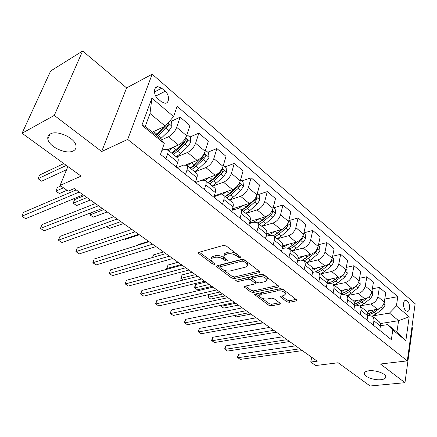 <?xml version="1.0" encoding="UTF-8"?>
<svg xmlns="http://www.w3.org/2000/svg" width="437" height="437" viewBox="0 0 437 437"><rect width="100%" height="100%" fill="white"/><g stroke="black" fill="none" stroke-linecap="round" stroke-linejoin="round"><path stroke-width="0.66" d="M240.153 257.622L240.59 257.125L240.252 256.672L226.257 245.998L223.493 245.381L198.644 252.406L198.098 253.061L212.551 263.97L214.392 264.385L214.786 263.937L212.65 262.167L211 260.031L211.038 259.261L212.049 258.212L214.851 257.377C217.763 256.847 220.619 257.491 223.416 259.305L225.197 260.638L227.071 261.058L227.486 260.583L225.355 258.791L223.706 256.246L224.618 254.88L227.743 253.881C230.741 253.334 233.648 253.984 236.461 255.836L238.247 257.196L240.153 257.622M368.965 370.778C365.654 371.221 364.103 372.264 364.321 373.903C364.72 377.049 374.575 380.48 380.966 379.704C384.363 379.294 385.969 378.245 385.773 376.563C385.412 373.406 375.312 369.926 368.965 370.778M50.386 133.935C48.316 135.088 47.469 136.786 47.841 139.037C48.775 146.695 66.309 154.835 73.241 150.929C75.454 149.809 76.371 148.067 75.994 145.707C75.202 138.114 57.143 129.74 50.386 133.935M407.257 301.033L405.809 300.377C402.761 299.995 402.794 308.347 405.869 310.707L407.289 311.341C410.348 311.707 410.305 303.409 407.257 301.033M286.683 301.721L289.239 302.306L296.423 300.885L297.1 300.252L282.936 289.228L280.314 288.633L255.252 294.025L254.651 294.625L268.837 305.272L271.333 305.851L279.68 304.201L280.319 303.595L279.915 303.07L274.075 298.722L271.524 298.138L267.373 298.995C263.467 299.214 260.829 298.203 259.452 295.969L261.091 294.352L277.593 290.829C281.575 290.572 284.263 291.588 285.656 293.866L283.875 295.587L281.084 296.166L280.428 296.794L286.683 301.721L287.049 300.088L289.605 300.672L296.215 299.35M54.286 115.406L101.674 151.524L126.604 87.908L82.631 51.003L54.286 115.406L22.063 133.258L81.08 176.111L60.082 185.414L68.221 191.149L74.29 188.544L317.24 361.202L310.756 362.027L315.716 365.523L338.134 362.765L370.134 385.997L404.968 382.686L412.479 327.821L411.905 327.34M101.674 151.524L127.68 139.425L407.3 360.875L380.458 364.005L404.968 382.686M259.294 272.633L259.939 271.945L259.485 271.339L244.545 259.944L241.825 259.338L216.883 265.816L216.32 266.455L231.703 278.025L234.287 278.615L259.294 272.633L259.594 271.432M264.134 274.889L278.893 286.382L278.232 287.043L253.176 292.495L250.63 291.916L244.114 286.88L244.704 286.268L254.684 284.001L255.301 283.367L250.762 279.724L248.145 279.128L237.772 281.565L235.641 280.734L236.046 280.297L261.468 274.283L264.134 274.889M22.063 133.258L50.626 71.007L82.631 51.003M157.877 98.74L161.428 101.772L165.12 103.263C169.622 103.323 169.66 94.845 165.208 91.267L161.701 88.225L157.894 86.679C153.392 86.619 153.36 95.173 157.877 98.74M127.68 139.425L152.185 74.181L415.15 303.71L407.3 360.875M164.263 143.478L141.91 125.233L151.896 98.145L173.582 116.575L165.252 126.184L150 113.473L145.275 126.391L160.75 139.042L164.263 143.478L160.494 154.359L391.35 339.647L392.803 329.979L387.706 324.593L396.905 332.115L398.588 320.687L389.476 313.094L372.843 315.869M384.773 299.039L397.79 296.674L177.138 106.306L173.582 116.575M397.79 296.674L396.408 305.916L409.207 316.792L405.864 340.642L392.803 329.979M126.604 87.908L152.185 74.181M311.712 357.269L310.756 362.027M67.877 166.524L60.082 185.414M165.252 126.184L152.305 132.138M380.354 323.566L398.588 320.687L409.207 316.792M372.346 288.802L379.392 287.431L385.751 292.866L384.292 302.093C383.331 305.889 381.026 308.287 377.377 309.281L366.277 311.199M379.392 287.431L377.879 296.696C376.896 300.509 374.58 302.928 370.92 303.95L360.405 305.84M359.52 278.265L366.878 276.736L373.433 282.335L371.871 291.637C370.866 295.467 368.533 297.908 364.868 298.957L353.724 301.027M366.878 276.736L365.256 286.071C364.234 289.922 361.885 292.386 358.214 293.462L347.584 295.51M346.29 267.417L353.97 265.707L360.733 271.481L359.061 280.854C358.018 284.722 355.652 287.207 351.976 288.311L340.642 290.572M353.97 265.707L352.244 275.113C351.173 279.003 348.797 281.51 345.115 282.641L334.36 284.864M332.623 256.24L340.663 254.329L347.633 260.288L345.853 269.733C344.76 273.638 342.368 276.168 338.68 277.326L327.029 279.822M340.663 254.329L338.817 263.811C337.697 267.734 335.294 270.29 331.601 271.481L320.709 273.895M318.497 244.731L326.925 242.59L334.125 248.74L332.218 258.262C331.077 262.2 328.657 264.778 324.964 265.996L312.865 268.771M326.925 242.59L324.953 252.144C323.79 256.104 321.353 258.709 317.655 259.96L306.616 262.582M303.895 232.866L312.739 230.468L320.174 236.821L318.141 246.408C316.951 250.385 314.503 253.012 310.794 254.296L298.116 257.409M312.739 230.468L310.641 240.093C309.418 244.092 306.954 246.747 303.251 248.063L292.08 250.904L296.139 248.26L293.904 246.43L300.891 240.574L302.994 237.892L302.781 236.406M288.89 220.609L298.089 217.943L305.769 224.509L303.6 234.172C302.355 238.181 299.875 240.863 296.166 242.213L282.739 245.747M298.089 217.943L295.849 227.644C294.571 231.676 292.074 234.385 288.365 235.767L277.2 238.815M273.748 207.837L282.941 204.997L290.878 211.781L288.573 221.521C287.267 225.568 284.755 228.3 281.04 229.72L266.679 233.768M282.941 204.997L280.554 214.769C279.221 218.839 276.692 221.603 272.978 223.056L261.823 226.317M258.098 194.64L267.275 191.608L275.485 198.627L273.032 208.438C271.661 212.524 269.121 215.31 265.406 216.807L249.904 221.483M267.275 191.608L264.735 201.457C263.336 205.559 260.78 208.378 257.06 209.913L245.922 213.398M241.901 180.989L251.067 177.755L259.562 185.02L256.945 194.897C255.519 199.021 252.941 201.867 249.227 203.44L232.457 208.859M251.067 177.755L248.363 187.67C246.894 191.816 244.305 194.689 240.585 196.306L229.474 200.031M225.142 166.858L234.281 163.411L243.081 170.933L240.295 180.88C238.799 185.042 236.188 187.948 232.473 189.603L214.299 195.902M234.281 163.411L231.402 173.396C229.867 177.575 227.24 180.514 223.525 182.218L212.448 186.195M207.783 152.223L216.894 148.553L226.011 156.342L223.045 166.36C221.477 170.556 218.833 173.527 215.119 175.27L195.585 182.524M216.894 148.553L213.83 158.604C212.218 162.815 209.558 165.82 205.849 167.617L194.815 171.867M189.795 137.06L198.862 133.143L208.318 141.222L205.161 151.306C203.516 155.539 200.84 158.576 197.131 160.417L185.987 164.858M198.862 133.143L195.601 143.26C193.913 147.515 191.215 150.585 187.517 152.475L176.537 157.014M171.14 121.333L180.159 117.16L189.975 125.545L186.61 135.694C184.884 139.966 182.169 143.068 178.476 145.008L167.524 149.689M180.159 117.16L176.69 127.336C174.915 131.63 172.183 134.771 168.496 136.765L161.428 139.9M161.837 150.47L164.099 149.498L167.42 149.607C168.212 150.47 168.267 151.934 167.595 153.999L165.973 158.757M177.056 167.655L183.387 165.126L186.768 165.328C187.593 166.218 187.692 167.688 187.063 169.736L185.539 174.461M195.601 182.54L201.97 180.175L205.401 180.47C206.264 181.382 206.401 182.857 205.811 184.895L204.379 189.587M214.059 196.699L219.882 194.689L223.362 195.066C224.257 196 224.427 197.475 223.875 199.501L222.531 204.155M232.047 210.334L237.16 208.684L240.683 209.143C241.606 210.093 241.808 211.574 241.295 213.584L240.033 218.2M249.358 223.542L253.842 222.198L257.404 222.728C258.349 223.695 258.584 225.181 258.103 227.169L256.923 231.752M266.035 236.346L269.951 235.253L273.546 235.849C274.518 236.832 274.78 238.312 274.332 240.29L273.223 244.835M282.116 248.751L285.525 247.866L289.147 248.522C290.141 249.522 290.425 251.002 290.01 252.968L288.966 257.475M297.641 260.774L300.58 260.064L304.228 260.78L304.616 261.222L305.321 264.057L304.185 269.689M312.63 272.437L315.153 271.869L318.824 272.639L319.212 273.081L319.96 275.916L318.906 281.504M327.116 283.739L329.258 283.291L332.945 284.116L333.513 284.815L334.13 287.388L333.147 292.932M341.133 294.707L342.914 294.358L346.617 295.226L347.197 295.931L347.852 298.504L346.934 303.999M354.691 305.348L356.155 305.086L359.869 305.993L360.459 306.703L361.142 309.265L360.29 314.716M367.823 315.678L368.986 315.481L372.717 316.432L373.471 317.415L374.012 320.064L373.231 325.106M380.534 325.707L387.706 324.593M177.28 157.62L177.569 157.855C178.383 158.729 178.46 160.199 177.81 162.258L176.242 167M196.246 173.03L196.541 173.27C197.387 174.172 197.508 175.647 196.901 177.69L195.426 182.398M214.512 187.877L214.824 188.123C215.703 189.052 215.856 190.527 215.288 192.559L213.906 197.229M232.129 202.189L232.446 202.446C233.358 203.391 233.544 204.871 233.014 206.887L231.714 211.524M249.128 216.004L249.451 216.266C250.385 217.227 250.603 218.708 250.111 220.707L248.893 225.306M265.538 229.338L265.871 229.605C266.827 230.583 267.073 232.069 266.614 234.052L265.467 238.613M281.39 242.218L281.728 242.491C282.706 243.485 282.979 244.966 282.548 246.938L281.477 251.461M296.707 254.667L297.739 255.902L298.132 257.852L296.947 263.877M311.526 266.712L312.575 267.957L313.001 269.902L311.898 275.884M325.865 278.364L326.936 279.62L327.389 281.559L326.368 287.491M339.751 289.644L340.838 290.905L341.319 292.845L340.368 298.733M353.2 300.574L354.303 301.841L354.806 303.781L353.932 309.614M366.233 311.166L367.353 312.444L367.845 314.017L367.069 320.163M378.868 321.435L380.004 322.719L380.551 324.642L379.808 330.383M389.476 313.094L396.408 305.916M150 113.473L151.896 98.145M145.275 126.391L141.91 125.233M405.864 340.642L396.905 332.115M238.804 255.569L236.92 254.137C234.112 252.28 231.206 251.63 228.212 252.182L227.743 253.881M224.115 255.284L224.247 254.165L224.886 253.323L228.212 252.182M211.377 258.699L211.513 257.59L212.12 256.792L215.321 255.7C218.232 255.164 221.084 255.809 223.881 257.622L224.727 258.256M199.299 252.22L211.781 261.402M223.056 269.7L232.14 276.381L234.724 276.971L259.152 271.082M217.55 265.647L219.795 267.297M243.955 261.539L242.06 261.113L220.161 266.756L219.762 267.204L220.111 267.657L221.963 269.017C224.678 270.76 227.475 271.393 230.354 270.918L245.337 267.176C246.829 266.772 247.495 266.035 247.331 264.975L245.812 262.948L243.955 261.539L244.398 259.846M243.556 259.452L242.508 259.414L242.06 261.113M219.838 266.925L220.619 265.095L242.508 259.414M247.276 264.756L247.768 263.282L246.255 261.255L245.812 262.948M244.43 259.862L246.255 261.255M278.052 285.503L253.58 290.873L253.176 292.495M245.37 286.12L251.04 290.294L253.58 290.873M255.623 282.078L255.563 281.412M252.406 278.986L251.177 278.069L248.571 277.473L238.203 279.926L237.772 281.565M237.542 279.942L238.203 279.926M265.292 281.592L267.018 279.811C265.559 277.402 262.801 276.342 258.748 276.643L252.87 278.019L252.253 278.675L252.706 279.27L256.803 282.335L259.414 282.93L265.292 281.592M266.881 279.423L267.422 278.14C265.969 275.72 263.211 274.665 259.163 274.971L258.748 276.643M252.346 278.298L253.291 276.359L259.163 274.971M281.685 296.04L287.049 300.088M285.492 293.435L286.033 292.211C284.64 289.928 281.958 288.912 277.976 289.174L277.593 290.829M259.671 295.079L259.851 294.341L261.49 292.724L277.976 289.174M261.545 298.018L269.219 303.666L271.716 304.239L279.418 302.704M255.918 293.882L259.911 296.816M153.851 131.428L152.726 132.482M170.168 120.514L171.577 121.699L171.954 126.348L168.955 130.789L160.526 138.857M164.334 126.61L155.703 134.913M63.824 163.58L39.609 175.046L38.041 178.689L41.652 181.202L66.577 169.682M157.577 136.442L166.016 128.341L168.403 125.239L167.808 123.239M168.403 125.239L166.317 126.195L156.561 135.612M66.348 165.41L38.041 178.689L41.652 181.202M76.218 189.915L23.511 212.366L21.85 216.211L79.239 192.062M21.85 216.211L25.614 218.68L83.15 194.836M173.434 154.49L177.641 151.186L185.053 144.183L187.402 141.14C187.686 139.987 187.336 139.299 186.359 139.07L183.256 142.686L175.838 149.711L172.97 147.362L168.758 150.694M186.954 134.662L190.428 137.589L190.816 142.172L187.883 146.537L180.481 153.513L176.275 156.801M175.838 149.711L171.632 153.026M60.863 185.965L57.378 187.506L55.881 191.122L59.383 193.564L66.992 190.281M187.402 141.14L185.304 142.036L177.225 149.793L172.123 153.425M63.469 187.801L55.881 191.122L59.383 193.564M191.417 162.69L187.347 165.798M205.483 150.284L208.596 152.912L208.995 157.424L206.127 161.717L198.786 168.507L194.596 171.692M191.854 169.463L196.044 166.262L203.396 159.445L205.707 156.462C205.98 155.343 205.652 154.671 204.718 154.447L201.665 158.008L194.307 164.842L190.117 168.048M84.237 195.612L74.612 199.583L73.181 203.178L76.579 205.548L90.388 199.988M205.707 156.462L203.598 157.304L195.59 164.858L190.499 168.36M86.968 197.551L73.181 203.178L76.579 205.548M209.219 177.466L205.286 180.366M223.345 165.344L226.12 167.688L226.535 172.134L223.728 176.362L216.441 182.972L212.273 186.053M209.629 183.906L213.797 180.809L221.089 174.172L223.362 171.238L222.428 169.272L219.418 172.779L212.12 179.432L207.946 182.54M223.362 171.238L221.248 172.031L213.305 179.388L208.225 182.764M103.88 209.569L89.962 214.878L93.261 217.173L107.202 211.929M90.727 212.89L90.022 215.009L93.261 217.173M95.37 203.522L42.018 224.574L40.439 228.398L98.522 205.761M40.439 228.398L44.082 230.785L102.296 208.449M113.871 216.67L59.956 236.412L58.449 240.203L117.149 219.003M58.449 240.203L61.983 242.519L120.798 221.597M131.766 229.392L77.344 247.877L75.907 251.646L135.159 231.801M75.907 251.646L79.332 253.892L138.687 234.308M226.41 191.706L222.433 194.514M216.004 196.027L214.922 195.683M240.579 179.875L243.038 181.945L243.464 186.337L240.711 190.494L233.489 196.94L229.338 199.922M226.781 197.846L230.938 194.847L238.165 188.38L240.399 185.501L239.514 183.584L236.554 187.036L229.316 193.52L225.164 196.53M240.399 185.501L238.28 186.244L230.408 193.416L225.339 196.672M106.765 226.59L109.458 228.464L123.507 223.52M109.458 228.464L106.683 226.617M149.077 241.694L94.212 259.004L92.835 262.741L152.579 244.179M92.835 262.741L96.162 264.926L155.993 246.605M243.016 205.45L238.476 208.427M234.412 209.569L232.315 209.372M257.213 193.897L259.376 195.721L259.807 200.048L257.114 204.145L249.953 210.426L245.823 213.316M251.144 202.528L245.922 207.122L241.787 210.039M243.354 211.311L247.484 208.405L254.656 202.102L256.852 199.277L255.913 197.409M256.852 199.277L254.727 199.966L246.927 206.963L241.874 210.11M124.54 238.973L125.184 239.421L139.332 234.767M125.184 239.421L124.512 238.984M259.07 218.719C255.64 221.461 252.488 222.744 249.614 222.575M273.278 207.444L275.163 209.033L275.605 213.3L272.961 217.336L265.865 223.46L261.758 226.262M266.417 216.413L261.965 220.27L257.852 223.094L262.888 220.057L270.623 213.229L272.754 212.584L272.114 210.765M148.564 241.328L138.633 244.463L138.431 245.053M259.37 224.323L263.478 221.504L270.59 215.359L272.754 212.584M138.398 245.064L138.633 244.463M274.594 231.539C271.705 233.806 268.952 235.024 266.33 235.182M288.808 220.532L290.43 221.903L290.878 226.115L288.289 230.086L281.248 236.062L277.162 238.788M281.455 229.589L277.479 232.976L273.398 235.712M163.498 251.941L153.513 254.897L152.677 257.464M274.857 236.909L278.943 234.177L285.995 228.174L288.125 225.448L287.721 223.771M282.57 229.097L278.325 232.719L273.955 235.423M152.486 257.519L153.513 254.897M289.616 243.933L282.466 247.282M303.819 233.194L305.201 234.358L305.654 238.509L303.114 242.426L296.139 248.26M296.128 242.218L292.49 245.272L288.327 247.976M178.017 262.26L167.983 265.041L166.896 268.498L167.699 269.055M289.84 249.085L293.904 246.43M296.778 242.016L293.26 244.966L289.633 247.293M181.268 264.571L166.896 268.498L167.983 265.041M167.611 269.077L166.688 268.438M304.163 255.924L298.039 258.933M318.349 245.441L319.496 246.408L319.96 250.505L317.47 254.367L310.549 260.064L306.512 262.632M310.368 254.4L307.014 257.175L302.519 259.96M192.133 272.289L182.054 274.911L181.022 278.342L183.365 279.975M304.343 260.873L308.385 258.294L315.317 252.575L317.382 249.937L317.322 248.68M310.773 254.301L304.9 258.704M195.448 274.649L181.022 278.342L182.054 274.911M183.343 279.98L180.771 278.249M165.842 253.607L110.577 269.804L109.266 273.513L169.436 256.158M110.577 269.804L109.266 273.513L112.489 275.627L172.741 258.507M182.076 265.144L126.462 280.281L125.211 283.968L185.758 267.761M126.462 280.281L125.14 283.848L128.347 286.022L188.959 270.033M197.803 276.321L141.894 290.463L140.698 294.117L201.572 278.997M141.894 290.463L140.577 293.964L143.746 296.111L204.674 281.204M213.054 287.158L156.888 300.356L155.747 303.983L216.894 289.889M156.888 300.356L155.572 303.797L158.702 305.922L219.904 292.031M227.852 297.673L171.457 309.964L170.37 313.569L231.757 300.454M171.457 309.964L170.151 313.356L173.249 315.454L234.68 302.524M318.251 267.531L312.996 270.203M332.41 257.295L333.344 258.081L333.813 262.129L331.366 265.931L324.505 271.503L320.49 273.994M324.183 266.171L321.086 268.7L315.519 271.798M313.526 272.235L312.657 272.3M205.865 282.051L195.754 284.509L194.76 287.917L197.464 289.802L211.956 286.377M318.387 272.295L322.413 269.787L329.279 264.194L331.317 261.605L331.366 260.616M324.412 266.122L319.808 269.656M209.241 284.449L194.76 287.917L194.47 287.797L194.864 286.437L195.754 284.509M197.464 289.802L194.47 287.797M242.207 307.877L185.632 319.316L184.589 322.888L246.178 310.702M185.632 319.316L184.327 322.648L187.386 324.724L249.014 312.712M331.907 278.779L327.362 281.138M346.033 268.777L346.765 269.394L347.235 273.387L344.831 277.134L338.03 282.581L334.043 285.006M337.582 277.561L332.065 281.647L327.215 283.274M331.836 283.427L336.004 280.92L342.816 275.457L344.93 272.256M337.654 277.544L334.431 280.09M222.662 293.986L208.138 297.236L210.771 299.072L225.301 295.865M208.897 294.527L208.138 297.236L207.804 297.089L208.744 294.56M210.771 299.072L207.804 297.089M256.142 317.781L199.414 328.411L198.425 331.956L260.173 320.649M199.414 328.411L198.114 331.688L201.146 333.737L262.927 322.599M345.143 289.671L341.16 291.763M359.23 279.904L359.771 280.363L360.246 284.301L357.887 287.999L351.146 293.325L347.18 295.685M350.589 288.584L347.934 290.692L341.275 293.866M344.646 294.303L349.179 291.714L355.931 286.372L357.952 283.739M235.723 303.267L221.16 306.315L223.722 308.101L238.291 305.097M221.428 305.316L221.16 306.315L220.789 306.14L220.985 305.408M223.722 308.101L220.789 306.14M269.684 327.4L212.83 337.26L211.885 340.778L273.764 330.306M212.83 337.26L211.535 340.483L214.529 342.515L276.435 332.202M357.985 300.235L354.429 302.109M372.029 290.692L372.384 290.998L372.87 294.888L370.549 298.537L363.868 303.742L359.93 306.042M363.213 299.263L360.749 301.191L354.811 304.13M356.133 305.086L361.956 302.18L367.277 298.029M234.418 315.558L236.341 316.896L250.942 314.083M236.341 316.896L234.33 315.574M282.837 336.752L225.891 345.875L224.984 349.365L286.967 339.686M225.891 345.875L224.602 349.048L227.562 351.058L289.562 341.532M370.445 310.483L367.2 312.182M384.44 301.159L385.117 305.163L382.834 308.757L376.213 313.859L372.291 316.093M375.47 309.614L373.187 311.379L367.85 314.094M367.867 315.29L374.362 312.34L378.939 308.812M248.642 325.467L248.287 325.237L248.642 325.467L263.26 322.839M295.62 345.836L238.607 354.265L237.744 357.728L299.798 348.808M238.607 354.265L237.324 357.39L240.257 359.378L302.322 350.6M377.377 309.281L370.92 303.95M364.868 298.957L358.214 293.462M351.976 288.311L345.115 282.641M338.68 277.326L331.601 271.481M324.964 265.996L317.655 259.96M310.794 254.296L303.251 248.063M296.166 242.213L288.365 235.767M281.04 229.72L272.978 223.056M265.406 216.807L257.06 209.913M249.227 203.44L240.585 196.306M232.473 189.603L223.525 182.218M215.119 175.27L205.849 167.617M197.131 160.417L187.517 152.475M178.476 145.008L168.496 136.765M177.81 162.258L167.595 153.999M186.61 135.694L176.69 127.336M205.161 151.306L195.601 143.26M196.901 177.69L187.063 169.736M223.045 166.36L213.83 158.604M215.288 192.559L205.811 184.895M240.295 180.88L231.402 173.396M233.014 206.887L223.875 199.501M256.945 194.897L248.363 187.67M250.111 220.707L241.295 213.584M273.032 208.438L264.735 201.457M266.614 234.052L258.103 227.169M288.573 221.521L280.554 214.769M282.548 246.938L274.332 240.29M303.6 234.172L295.849 227.644M297.952 259.387L290.01 252.968M318.141 246.408L310.641 240.093M312.843 271.432L305.163 265.221M332.218 258.262L324.953 252.144M327.253 283.078L319.818 277.069M345.853 269.733L338.817 263.811M341.199 294.352L334.005 288.535M359.061 280.854L352.244 275.113M354.707 305.277L347.737 299.64M371.871 291.637L365.256 286.071M367.796 315.858L361.038 310.396M384.292 302.093L377.879 296.696M380.485 326.117L373.935 320.818M154.447 91.939L161.701 88.225M155.719 96.064L165.208 91.267M236.92 254.137L236.461 255.836M226.104 252.761L225.639 254.454M225.645 259.01L225.197 260.638M223.881 257.622L223.416 259.305M215.321 255.7L214.851 257.377M213.283 256.257L212.808 257.928M212.988 262.413L212.551 263.97M199.07 252.286L198.633 253.76M238.7 255.498L238.247 257.196M234.724 276.971L234.287 278.615M232.14 276.381L231.703 278.025M217.211 265.734L216.823 267.105M220.619 265.095L220.161 266.756M278.511 285.853L278.232 287.043M251.04 290.294L250.63 291.916M244.884 286.23L244.567 287.464M255.257 281.177L254.853 282.783M251.177 278.069L250.762 279.724M248.571 277.473L248.145 279.128M253.291 276.359L252.87 278.019M281.111 296.155L280.838 297.329M261.49 292.724L261.091 294.352M279.931 303.087L279.68 304.201M271.716 304.239L271.333 305.851M269.219 303.666L268.837 305.272M255.383 293.997L255.088 295.183M296.679 299.706L296.423 300.885M289.605 300.672L289.239 302.306M171.943 126.233L168.043 122.961M156.675 134.012L153.698 131.575M161.493 137.961L158.544 135.546M168.955 130.789L166.016 128.341M190.805 142.058L185.703 137.775M180.481 153.513L177.641 151.186M183.256 142.686L182.513 142.069M187.883 146.537L185.053 144.183M208.99 157.309L204.292 153.371M194.307 164.842L191.597 162.619M198.786 168.507L196.044 166.262M201.665 158.008L201.162 157.588M206.127 161.717L203.396 159.445M226.524 172.025L222.209 168.403M212.12 179.432L209.563 177.335M216.441 182.972L213.797 180.809M219.418 172.779L219.139 172.544M223.728 176.362L221.089 174.172M243.453 186.222L239.492 182.906M229.316 193.52L226.896 191.537M233.489 196.94L230.938 194.847M240.711 190.494L238.165 188.38M259.797 199.938L256.18 196.901M245.922 207.122L243.633 205.248M249.953 210.426L247.484 208.405M257.114 204.145L254.656 202.102M275.594 213.19L272.289 210.421M261.965 220.27L259.802 218.495M265.865 223.46L263.478 221.504M272.961 217.336L270.59 215.359M290.867 226.005L287.863 223.487M277.479 232.976L275.436 231.299M281.248 236.062L278.943 234.177M288.289 230.086L285.995 228.174M286.279 225.973L288.125 225.448M305.643 238.405L302.917 236.117M292.49 245.272L290.556 243.688M303.114 242.426L300.891 240.574M301.606 238.263L302.994 237.892M319.95 250.406L317.486 248.336M307.014 257.175L305.19 255.672M310.549 260.064L308.385 258.294M317.47 254.367L315.317 252.575M316.399 250.183L317.382 249.937M333.802 262.025L331.585 260.168M321.086 268.7L319.354 267.28M324.505 271.503L322.413 269.787M331.366 265.931L329.279 264.194M330.689 261.747L331.317 261.605M347.224 273.289L345.246 271.623M334.715 279.866L333.081 278.527M338.03 282.581L336.004 280.92M344.831 277.134L342.816 275.457M344.509 272.972L344.82 272.906M360.235 284.203L358.477 282.728M347.934 290.692L346.388 289.425M351.146 293.325L349.179 291.714M357.887 287.999L355.931 286.372M372.859 294.789L371.308 293.489M360.749 301.191L359.285 299.995M363.868 303.742L361.956 302.18M370.549 298.537L368.702 297.002M385.101 305.064L383.746 303.928M373.187 311.379L371.805 310.248M376.213 313.859L374.362 312.34M382.834 308.757L381.184 307.386M364.524 372.679L364.321 373.903M49.965 134.181L47.841 139.037M405.17 300.492L405.809 300.377M177.569 157.855L167.42 149.607M196.541 173.27L186.768 165.328M214.824 188.123L205.401 180.47M232.446 202.446L223.362 195.066M249.451 216.266L240.683 209.143M265.871 229.605L257.404 222.728M281.728 242.491L273.546 235.849M297.056 254.946L289.147 248.522M311.876 266.996L304.228 260.78M326.221 278.653L318.824 272.639M340.112 289.939L332.945 284.116M353.56 300.869L346.617 295.226M366.599 311.461L359.869 305.993M379.24 321.736L372.717 316.432M155.457 87.935L157.894 86.679M198.223 252.63L198.098 253.061M216.43 266.057L216.32 266.455M247.768 263.282L247.331 264.975M244.201 286.53L244.114 286.88M255.716 281.712L255.301 283.367M267.422 278.14L267.018 279.811M280.505 296.461L280.428 296.794M286.033 292.211L285.656 293.866M254.733 294.292L254.651 294.625M185.894 139.266L186.359 139.07M204.298 154.616L204.718 154.447M222.04 169.419L222.428 169.272M214.796 195.727L215.419 196.229M239.165 183.704L239.514 183.584M232.211 209.744L232.686 210.126"/></g></svg>
